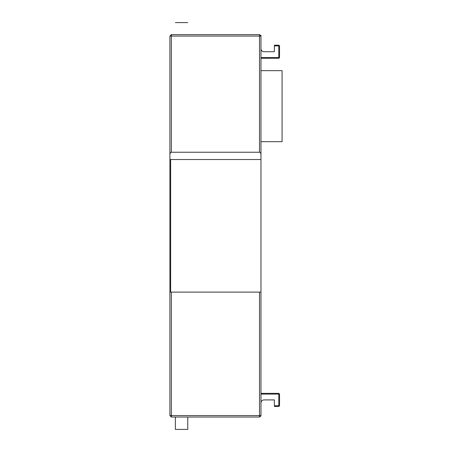 <?xml version="1.0" encoding="UTF-8"?>
<svg xmlns="http://www.w3.org/2000/svg" width="452" height="452" viewBox="0 0 452 452"><rect width="100%" height="100%" fill="white"/><g stroke="black" fill="none" stroke-linecap="round" stroke-linejoin="round"><path stroke-width="0.68" d="M169.912 415.574L171.364 417.032L259.51 417.032L259.51 415.574L260.968 415.574L260.968 292.105L169.912 292.105L169.912 415.574L171.364 415.574L171.364 417.032M259.51 152.245L259.51 36.058L260.968 36.058L260.968 35.329L260.968 36.058L259.51 34.601L171.364 34.601L169.912 36.058L169.912 154.674C170.003 153.211 170.489 152.403 171.364 152.245L259.51 152.245C260.386 152.403 260.872 153.211 260.968 154.674L260.968 48.81C261.149 50.562 262.12 51.534 263.878 51.72L274.353 51.72L274.404 45.166L278.811 45.166L279.539 45.895L279.539 57.551L278.811 57.551L278.811 58.28L279.539 57.551M260.968 58.28L278.811 58.28L260.968 58.28L260.968 70.659L282.088 70.659L282.088 141.685L260.968 141.685L260.968 292.105L260.968 36.058M169.912 154.674L169.912 159.528L260.968 159.528M169.912 292.105L169.912 159.528M169.912 295.02L169.912 154.793M184.478 417.032L178.941 417.032M187.755 417.032L187.755 429.4L175.376 429.4L175.376 417.032M259.51 417.032L260.968 415.574L260.77 416.303M177.557 34.601L175.376 34.601C175.376 18.741 175.376 18.741 175.376 34.601C173.167 34.601 173.167 34.601 175.376 34.601L187.755 34.601C189.959 34.601 189.959 34.601 187.755 34.601C187.755 18.741 187.755 18.741 187.755 34.601L185.97 34.601M184.478 34.601L178.653 34.601M170.641 272.72L169.912 272.72M169.912 282.353L170.641 282.353M278.811 406.472L279.539 405.743L278.811 405.743L278.811 406.472L274.404 406.472L274.353 399.913L263.878 399.913C262.12 400.099 261.149 401.071 260.968 402.828L260.968 393.359L278.811 393.359L278.811 394.087L279.539 394.087L278.811 393.359M170.641 159.528L170.641 292.105M276.624 45.166L278.811 45.166L278.811 45.895L279.539 45.895M279.539 405.743L279.539 394.087L279.539 405.743M169.975 36.058L171.364 36.058L171.364 152.245M259.51 292.105L259.51 415.574L171.364 415.574L171.364 292.105M171.364 34.601L171.364 36.058L259.51 36.058L259.51 34.601M274.353 45.895L278.811 45.895L278.811 57.551L260.968 57.551M274.353 405.743L278.811 405.743L278.811 394.087L260.968 394.087M187.755 22.6L175.376 22.6"/></g></svg>
